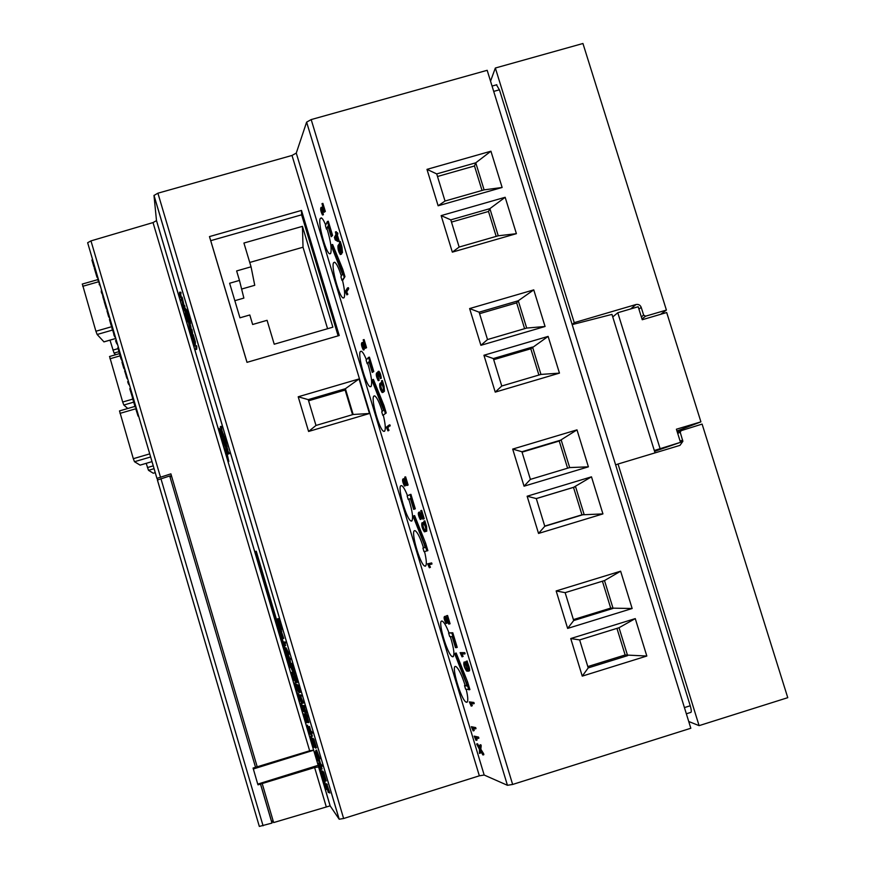 <?xml version="1.0" encoding="UTF-8"?>
<svg xmlns="http://www.w3.org/2000/svg" width="870" height="870" viewBox="0 0 870 870"><rect width="100%" height="100%" fill="white"/><g stroke="black" fill="none" stroke-linecap="round" stroke-linejoin="round"><path stroke-width="1.3" d="M359.038 378.95L369.467 413.5L308.589 431.466L298.203 396.785L359.038 378.95L345.39 388.716L353.155 414.49L315.984 425.452L308.23 399.624L345.39 388.716L345.14 390.054L308.578 400.787M352.557 414.664L345.14 390.054M115.569 354.764L114.035 353.068L109.99 340.148M169.726 475.977L255.552 767.307L169.726 475.977L157.405 480.022L259.325 826.424L271.984 823.085L260.489 784.087L262.174 783.446L273.637 822.574L330.121 805.848L339.191 819.225L343.628 818.507L479.348 775.822L484.177 775.029L507.438 785.295L512.637 784.457L690.823 728.255L487.178 70.307L311.188 119.581L306.621 122.137L296.268 153.098L292.015 155.447L157.905 193.194L153.99 195.467L156.491 220.643L153.022 222.579L90.969 240.892L87.642 242.73L156.926 478.38L170.89 473.856L257.205 766.796L309.655 750.788L153.022 222.579M688.736 721.502L699.088 725.645L787.763 697.675L702.101 424.081L677.241 431.89M686.354 713.791L690.552 712.476C691.65 712.443 691.509 710.105 690.138 705.439L615.623 464.863L618.037 464.025L699.088 725.645M490.539 81.182L495.345 68.023L574.243 322.661L572.177 324.608L611.958 314.396L655.045 452.878M690.138 705.439L499.543 90.11L496.487 84.836M499.543 90.11L572.177 324.608M255.552 767.307L253.072 768.058L253.311 768.895L253.605 767.895M257.792 784.098L258.009 784.838L258.227 783.968M318.148 765.306L257.737 784.12L253.311 768.895M253.279 768.993L313.678 750.234M262.142 783.576L314.625 767.547L318.637 766.938L313.646 750.136L309.655 750.788M271.984 823.085L272.158 821.922M260.522 783.957L271.538 821.356L271.81 822.041L273.332 821.563M157.753 479.751L156.926 478.402M258.009 784.838L260.489 784.087M654.305 450.508L680.503 442.33L676.403 429.225L700.915 421.863L676.969 431.02M700.915 421.863L666.692 312.537L642.234 319.736L638.178 306.74L617.776 312.732L612.752 316.963M680.503 442.33L654.577 451.367M618.037 464.025L679.981 445.364L682.874 441.318L680.242 432.325L681.264 430.356M153.272 473.226L148.498 470.322L146.193 463.34M127.77 408.498L123.823 405.028L122.681 402.027L109.576 356.515M452.335 252.137L441.144 215.619L505.165 197.283L516.399 233.671L452.335 252.137L459.142 247.058L498.249 235.792L489.886 208.648L450.801 219.86L459.142 247.058M495.237 392.12L483.937 355.254L548.122 336.396L559.464 373.121L495.237 392.12L501.762 386.008L540.966 374.426L532.527 347.032L493.344 358.56L501.762 386.008M538.541 533.44L527.133 496.226L591.48 476.825L602.932 513.909L538.541 533.44L544.783 526.285L584.096 514.366L575.57 486.711L536.29 498.564L544.783 526.285M582.258 676.12L570.742 638.547L635.263 618.603L646.823 656.034L582.258 676.12L588.218 667.899L627.629 655.643L619.027 627.727L579.637 639.918L588.218 667.899M567.642 628.412L556.158 590.947L620.625 571.188L632.153 608.511L567.642 628.412L573.7 620.538L613.078 608.402L604.498 580.573L565.141 592.655L573.7 620.538M524.055 486.189L512.691 449.083L576.984 429.867L588.392 466.831L524.055 486.189L530.395 479.381L569.676 467.571L561.183 440.002L521.924 451.747L530.395 479.381M480.892 345.314L469.626 308.567L533.756 289.873L545.066 326.489L480.892 345.314L487.515 339.55L526.687 328.066L518.27 300.759L479.12 312.178L487.515 339.55M438.132 205.777L426.974 169.367L490.93 151.206L502.131 187.474L438.132 205.777L445.027 201.035L484.101 189.867L475.76 162.81L436.707 173.913L445.027 201.035M222.731 437.599L219.196 428.355C218.805 429.91 227.527 459.741 228.843 461.47L225.613 447.213M246.993 362.344L339.235 335.515L301.488 210.431L209.474 236.586L246.993 362.344M465.113 685.364C461.829 675.098 458.805 668.856 456.065 666.627L455.63 666.463C450.736 664.865 461.002 699.795 466.102 702.155L466.461 702.307C468.31 702.253 468.223 697.925 466.211 689.312M448.974 632.816C446.397 626.237 444.211 622.365 442.428 621.213L441.895 621.049C437.284 620.147 447.289 654.49 452.248 656.632L452.704 656.796C454.858 655.621 454.064 648.889 450.323 636.59M423.538 547.872C420.493 538.269 417.741 532.56 415.251 530.743L414.577 530.646C410.477 531.081 420.003 564.315 424.69 566.055L425.31 566.174C426.887 565.25 426.637 560.367 424.538 551.526M407.53 495.748C405.235 489.919 403.299 486.569 401.722 485.688L400.972 485.656C397.122 486.721 406.431 519.444 410.988 520.989L411.673 521.076C413.478 518.759 412.521 511.516 408.824 499.337M382.256 411.358C379.461 402.484 376.96 397.34 374.763 395.926L373.893 396.067C370.522 398.362 379.418 430.161 383.713 431.335L384.529 431.27C385.845 429.519 385.443 424.179 383.322 415.24M366.411 359.799C364.399 354.732 362.703 351.871 361.333 351.23L360.408 351.48C357.276 354.362 365.987 385.736 370.152 386.737L371.022 386.574C372.469 383.191 371.381 375.514 367.76 363.551M341.344 276.073C338.778 267.895 336.516 263.273 334.58 262.196L333.58 262.707C330.883 266.709 339.246 297.312 343.171 297.986L344.118 297.594C345.172 295.039 344.618 289.253 342.476 280.216M325.674 225.102C323.912 220.719 322.433 218.294 321.247 217.859L320.214 218.511C317.735 223.057 325.945 253.311 329.752 253.833L330.73 253.3C331.829 248.885 330.611 240.783 327.076 228.995M635.263 618.603L619.027 627.727M616.95 628.379L625.139 654.979L646.823 656.034M570.742 638.547L579.637 639.918M625.139 654.979L587.815 666.572M620.625 571.188L604.498 580.573M602.421 581.214L610.696 608.108L632.153 608.511M556.158 590.947L565.141 592.655M610.696 608.108L573.406 619.603M591.48 476.825L573.504 487.374L581.954 514.812L544.729 526.1M581.954 514.812L602.932 513.909M527.133 496.226L536.29 498.564M536.29 498.597L573.504 487.374M576.984 429.867L559.225 441.025L567.599 468.201M569.676 467.571L588.392 466.831M512.691 449.083L521.924 451.747M522.054 452.15L559.225 441.025M548.122 336.396L530.809 348.772L538.9 375.035M540.966 374.426L559.464 373.121M483.937 355.254L493.344 358.56M493.692 359.691L530.809 348.772M533.756 289.873L518.27 300.759L516.66 302.858L524.61 328.675M526.687 328.066L545.066 326.489M469.626 308.567L479.12 312.178M479.577 313.678L516.66 302.858M505.165 197.283L489.886 208.648L488.505 211.464L496.183 236.39M498.249 235.792L516.399 233.671M441.144 215.619L450.801 219.86M451.486 222.089L488.505 211.464M490.93 151.206L475.76 162.81L474.487 165.974L482.034 190.454M484.101 189.867L502.131 187.474M426.974 169.367L436.707 173.913M437.501 176.501L474.487 165.974M308.23 399.624L298.203 396.785M308.589 431.466L315.984 425.452M353.155 414.49L369.467 413.5M660.624 314.32L666.409 310.079L645.605 316.18L641.984 318.942M645.605 316.18L643.637 315.114L641.342 316.887M643.637 315.114L641.212 307.338C640.222 305 638.493 304.065 636.024 304.522L574.243 322.661M680.242 432.325L677.676 433.282M666.409 310.079L582.943 43.5L495.345 68.023M660.047 448.496L617.776 312.732M257.172 766.698L255.584 767.188M301.488 210.431L301.618 214.814L338.125 335.842M209.474 236.586L210.725 240.675L301.618 214.814M247.026 362.333L210.725 240.675M274.224 344.215L332.862 327.185L302.445 226.352L243.926 243.034L251.049 266.807L236.629 270.94L239.467 280.423L229.626 283.25L239.946 317.811L249.799 314.973L252.637 324.488L267.068 320.312L274.224 344.215M302.445 226.352L303.021 247.221L327.577 328.719M249.744 262.457L303.021 247.221M251.049 266.807L254.747 285.295L241.621 289.058M239.467 280.423L243.872 298.095L234.835 300.694M140.113 465.124L134.491 461.72L133.317 458.697L119.505 410.912L134.948 406.41L119.505 410.912M103.954 341.856L97.146 334.493L95.907 331.242L82.356 284.099M378.211 380.679L379.124 380.407L378.918 379.342L377.993 379.603L378.211 380.679C376.34 376.884 375.818 374.285 376.656 372.871L377.667 374.557L377.982 371.523C379.244 372.936 380.038 375.296 380.342 378.591L378.254 372.643C377.613 372.447 377.634 373.643 378.309 376.231L376.917 373.991C376.275 374.916 376.634 376.797 377.993 379.603M378.309 376.231L379.233 375.971L378.135 376.492M378.918 379.342L377.449 374.763M379.233 375.971L378.678 373.067M377.982 371.523L378.907 371.251C380.168 372.664 380.962 375.024 381.267 378.319L380.342 378.591M377.373 372.654L376.656 372.871M121.887 359.147L121.05 359.125L121.811 358.908M119.799 352.046L119.027 352.263L121.05 359.125M122.387 360.854L122.224 360.31M121.43 359.277L121.756 360.452M294.364 675.805L295.234 675.544L297.29 682.461L295.267 681.971L294.963 680.927L296.028 681.634L294.288 675.762L296.42 682.732M295.234 675.544L294.288 675.762M295.746 680.688L294.963 680.927M341.975 280.358L342.878 280.107L344.966 276.606L341.975 280.358L340.909 276.823L342.454 274.18L331.698 246.819L331.72 244.742L341.834 269.493L344.063 276.867M344.966 276.606L342.736 269.232L341.834 269.493M342.736 269.232L332.623 244.481L331.72 244.742M451.878 633.045L452.791 632.762L457.228 647.41L455.478 647.628L452.161 636.666L449.681 636.557L448.594 632.936L451.878 633.045L456.304 647.693M452.791 632.762L448.594 632.936M341.225 251.756L339.496 244.981L338.332 246.699L340.061 253.464L341.225 251.756M340.594 252.833L339.246 246.438L339.876 245.307M340.562 254.497L342.465 252.55L341.964 247.036L340.29 241.468L339.354 241.74L341.04 247.308L341.54 252.822L340.322 254.562C338.506 251.919 337.734 248.94 337.995 245.612L339.235 243.839L339.996 244.687L339.354 241.74M184.897 308.709L184.864 306.457L184.005 306.697L184.07 309.742L181.536 298.747L181.33 300.498L181.232 297.366L183.766 308.415L184.005 306.697M184.744 309.546L184.07 309.742M184.864 306.457L184.56 305.457L183.7 305.707M184.048 305.609L182.461 298.366L181.602 298.617M182.461 298.366L182.091 297.116L181.232 297.366M321.367 766.514L322.107 769.015L321.15 769.167L318.257 759.434L319.66 763.969L320.976 765.48L321.291 766.535L319.975 765.024L321.237 769.287M320.976 765.48L321.856 765.208L322.172 766.263L321.291 766.535M321.856 765.208L320.53 763.697L319.66 763.969M320.53 763.697L319.214 759.271L318.355 759.543M319.214 759.271L318.257 759.434M305.359 719.881L305.881 721.611L304.968 720.588L303.695 715.064L305.359 719.881M304.543 719.327L306.251 722.72L303.402 714.053L304.543 719.327M304.968 720.588L305.522 720.414M306.251 722.72L307.11 722.459L304 713.879M422.863 519.183L424.223 518.748L422.863 519.183L419.014 513.409C418.329 513.985 418.677 515.682 420.047 518.476L420.232 519.488C418.35 515.671 417.85 513.278 418.742 512.31L422.733 518.02L420.765 510.657L423.298 519.031M424.223 518.748L421.689 510.375L420.765 510.657M420.047 518.476L420.96 518.205L421.156 519.216L420.232 519.488M421.787 514.888L419.209 512.169M420.96 518.205L419.503 513.833M471.17 706.005L469.343 701.894L472.975 702.753L473.302 703.841L469.974 703.047L471.17 706.005M472.095 705.787L471.214 706.135M471.181 703.341L472.312 705.722L471.399 706.005M472.975 702.753L473.889 702.471L474.215 703.558L473.302 703.841M473.889 702.471L469.343 701.894M133.164 397.514L132.403 397.742L134.785 405.844L135.165 407.116L135.927 406.899M135.361 404.963L134.709 405.159M134.165 400.918L133.523 401.113M133.567 398.873L122.681 402.027M135.557 405.616L134.785 405.844M288.177 654.523L289.047 654.262L288.764 653.261L287.894 653.522L288.177 654.523L285.175 648.063L287.894 653.522M288.764 653.261L286.045 647.791L285.175 648.063M331.198 236.727L332.601 235.476L331.198 236.727L327.968 226.069L326.489 229.158L325.423 225.634L327.381 221.491L331.698 235.737M332.601 235.476L328.294 221.23L327.381 221.491M328.273 227.059L326.489 229.158M181.21 297.105L180.373 297.388L180.079 296.452C179.34 292.864 179.296 291.515 179.938 292.418L180.188 293.407C179.579 292.559 179.644 293.886 180.362 297.355L181.221 297.149L180.601 293.353M179.938 292.418L180.797 292.168L181.09 293.212L180.231 293.462M324.445 786.393L326.087 789.558L321.606 776.464L322.65 777.965L322.346 776.932L321.117 775.181L324.129 783.13L324.445 786.393M326.087 789.558L326.946 789.286L326.642 788.264L325.782 788.524M324.717 786.948L325.565 786.676L326.642 788.264M324.445 784.022L325.304 783.75L325.565 786.676M324.01 782.543L324.869 782.282L325.304 783.75M323.085 777.823L324.869 782.282M322.65 777.965L323.51 777.693L323.194 776.671L322.346 776.932M321.117 775.181L321.965 774.92L323.194 776.671M135.742 408.704L138.047 416.088L138.58 415.925M190.225 333.797L191.03 333.449L190.225 333.797L189.029 327.849L190.193 333.688M191.03 333.449L190.16 333.438M190.943 333.003L190.269 331.089L189.432 331.329M190.269 331.089L190.215 330.089M189.801 327.631L189.029 327.849M225.417 443.689L226.32 443.33L225.417 443.689L223.383 436.827L225.45 443.591M226.32 443.33L224.275 436.468L223.416 436.729M124.475 367.956L123.725 368.173L122.115 362.681L122.855 362.464M121.974 361.942L122.115 362.681M124.986 369.685L124.084 368.847L124.682 368.673M123.877 368.119L124.084 368.847M311.536 733.399L312.373 736.216L311.416 736.39L308.535 726.678L309.938 731.181L311.155 732.366L311.471 733.432L310.242 732.225L311.503 736.477M311.155 732.366L312.025 732.094L312.341 733.16L311.471 733.432M312.025 732.094L310.797 730.909L309.938 731.181M310.797 730.909L309.492 726.493L308.622 726.765M309.492 726.493L308.535 726.678M294.669 684.516L296.768 691.193L294.756 684.483M296.768 691.193L297.616 690.932L295.169 683.091M293.962 683.233L294.876 683.189M466.701 682.297L467.614 682.015L469.909 689.584L465.602 689.192L464.504 685.549L467.027 686.038L465.841 682.145L454.977 654.523L455.271 653.294L468.995 689.877M467.614 682.015L456.174 653.011L455.271 653.294M466.875 685.56L464.504 685.549M187.006 317.811L185.386 312.352L187.006 317.811M185.734 309.394L185.473 308.546L184.614 308.796L187.779 319.475L186.039 316.375L184.614 308.796M187.768 317.746L187.104 317.941M185.941 311.612L185.288 311.797M473.117 730.789L471.333 726.7L474.792 727.853L475.107 728.919L471.953 727.853L473.117 730.789M474.03 730.593L473.16 730.92M473.193 728.277L474.226 730.539L473.334 730.811M474.792 727.853L475.683 727.581L476.01 728.647L475.107 728.919M475.683 727.581L471.333 726.7M117.374 343.813L118.146 346.423M116.71 341.573L115.949 341.801L116.906 343.944M116.362 340.366L115.59 340.583L115.949 341.801M97.56 279.02L100.833 287.568M99.919 284.457L99.147 284.675M324.162 212.258L325.326 211.432L324.162 212.258L321.291 208.561C320.649 209.431 320.986 211.225 322.27 213.922L322.487 214.988C320.758 211.464 320.258 208.952 321.008 207.451L323.955 210.942L321.987 203.634L324.423 211.682M325.326 211.432L322.89 203.373L321.987 203.634M322.27 213.922L323.172 213.661L323.39 214.738L322.487 214.988M323.281 208.713L321.672 207.267M323.172 213.661L321.78 208.963M301.531 701.742L299.726 696.141L301.531 701.742M300.998 696.913L301.651 698.969L300.846 699.208M302.542 703.341L303.412 703.069L303.097 702.025L301.749 699.067L300.879 699.339L302.542 703.341L301.324 702.362L299.421 695.108L300.204 697.153L300.161 695.402L300.879 699.339M300.476 696.652L301.357 696.12L301.042 695.13L300.161 695.402M300.291 697.131L300.944 696.511M303.097 702.025L302.227 702.286M302.488 701.546L301.618 701.818M301.357 696.12L300.487 696.391M318.692 765.448L320.334 770.972L318.692 765.448M318.898 767.688L321.508 774.159L318.3 763.349L318.898 767.688M321.247 773.234L322.107 772.962L322.368 773.898L321.508 774.159M320.519 771.44L321.367 771.168L322.107 772.962M318.681 765.219L319.529 764.947L321.367 771.168M318.627 764.371L319.475 764.11L319.529 764.947M318.3 763.349L319.159 763.088L319.475 764.11M383.191 390.423C383.594 388.205 382.996 385.965 381.419 383.692L380.103 384.747L381.876 391.467L383.191 390.423M382.561 391.011C381.136 388.368 380.614 386.193 381.017 384.475L381.658 383.866M383.104 392.294L384.442 391.228L384.083 386.16L382.387 380.538L381.462 380.81L383.159 386.432L383.518 391.5L382.137 392.544C380.168 389.619 379.374 386.65 379.766 383.648L381.147 382.572L382.06 383.681L381.462 380.81M297.181 685.299L298.051 685.027L300.248 692.411L298.192 691.813L296.017 684.516L297.964 690.856L296.713 685.299L298.986 691.596L297.181 685.299L299.367 692.683M298.051 685.027L297.094 685.245M297.594 685.092L296.713 685.299M297.583 685.038L296.637 685.245M297.192 685.071L296.964 684.298L296.104 684.57M296.964 684.298L296.017 684.516M387.976 430.867L388.825 430.476L387.976 430.867L386.291 427.235L388.988 425.115L389.303 426.169L386.835 428.105L387.933 430.748M388.825 430.476L388.096 430.541M388.999 430.269L387.737 427.844L386.835 428.105M387.737 427.844L389.303 426.169M390.217 425.908L389.89 424.843L388.988 425.115M307.632 721.589L305.544 716.401L307.632 721.589M305.707 715.107L305.152 715.281L305.979 716.021L305.337 713.846L306.207 713.574L307.284 716.13L307.599 717.174L306.381 717.152L308.024 722.698L308.894 722.426L307.36 717.25M308.024 722.698L305.152 715.281M307.284 716.13L306.414 716.391L306.729 717.445M306.936 715.836L306.414 716.391M306.294 713.65L305.424 713.922L306.066 716.097M119.592 351.349L118.875 351.317L119.527 351.132M118.461 347.521L117.82 347.706L118.875 351.317M193.945 343.008L193.825 344.074L192.683 341.41L193.858 346.423L191.106 334.906L193.564 343.117M193.194 340.464L192.509 340.659M192.814 336.614L192.205 335.439L191.356 335.679M192.205 335.439L191.955 334.667L191.106 334.906M194.184 343.976L194.695 346.173L193.858 346.423M94.765 266.938L93.906 266.829L94.667 266.611M92.655 259.793L91.894 260.01L93.906 266.829M94.319 267.068L94.569 267.949M325.358 781.195L321.769 771.266L322.813 772.527L325.358 781.195M326.228 780.923L323.683 772.255L322.629 770.994L321.769 771.266M324.804 778.628L324.021 778.878M308.752 731.3L309.263 733.04L308.328 731.909L307.066 726.428L308.752 731.3M307.904 730.637L309.644 734.149L306.773 725.417L307.904 730.637M308.328 731.909L308.883 731.735M309.644 734.149L310.503 733.889L307.371 725.243M124.638 370.859L127.096 378.689M372.24 372.425L373.763 371.523L372.24 372.425L368.989 361.67L367.183 363.714L366.107 360.158L368.499 357.407L372.849 371.784M373.763 371.523L369.413 357.135L368.499 357.407M369.163 362.235L367.183 363.714M425.528 530.319C426.039 528.362 425.43 526.122 423.69 523.588L422.244 523.99C421.809 525.969 422.418 528.199 424.081 530.711L425.528 530.319M425.104 530.461L424.995 530.439C423.342 527.927 422.733 525.687 423.157 523.718L423.614 523.566M424.603 531.809L426.789 531.135L426.572 526.513L424.854 520.836L423.929 521.119L425.647 526.796L425.865 531.407L424.353 531.787C422.2 528.536 421.385 525.567 421.906 522.892L423.407 522.478L424.506 523.903L423.929 521.119M290.058 659.58L290.504 662.701L289.645 662.962L287.133 654.512L289.286 658.677L289.645 662.962M289.286 658.677L290.156 658.405L290.471 659.449L289.59 659.721M290.156 658.405L288.84 658.47M289.699 658.198L288.003 654.251L287.133 654.512M104.617 300.444L103.9 300.367L104.541 300.183M103.486 296.583L102.834 296.768L103.9 300.367M337.69 240.272L336.277 235.585L334.906 238.13L337.69 240.272M337.429 239.413L335.82 237.869L334.906 238.13M335.82 237.869L336.549 236.509M336.048 238.608L335.135 238.869M337.941 241.479L339.104 240.783L337.353 235.02L337.658 232.79L336.733 233.051L336.342 231.681L335.418 231.942L336.103 234.204L336.733 233.051L337.06 234.139L336.44 235.291L337.941 241.479L335.189 239.87L334.428 237.347L335.94 234.498L335.418 231.942M339.104 240.783L338.18 241.044M337.353 235.02L336.44 235.291M337.984 233.878L337.06 234.139M446.658 615.775L447.571 615.492L450.073 623.779L448.724 624.051L444.755 617.613C444.157 618.124 444.516 619.755 445.831 622.507L446.016 623.475C444.189 619.679 443.678 617.363 444.472 616.536L448.594 622.974L446.658 615.775L449.159 624.051M447.571 615.492L446.419 615.786M445.831 622.507L446.734 622.235L446.919 623.192L446.016 623.475M447.495 619.342L444.951 616.384M446.734 622.235L445.309 618.178M110.153 319.257L109.435 319.464L111.066 325.206L112.632 327.696M111.838 324.988L111.066 325.206M279.596 627.129L277.932 621.517L279.596 627.129M280.716 629.869L281.586 629.608L281.325 628.629L278.335 618.635L277.465 618.896L277.9 621.18L280.716 629.869L278.302 624.812L277.465 618.896M281.325 628.629L280.444 628.89M280.64 627.226L279.77 627.487M278.77 620.919L277.9 621.18M278.65 619.636L277.78 619.897M315.549 748.146L312.036 738.489L313.015 739.511L315.549 748.146M316.419 747.874L313.896 739.239L312.906 738.217L312.036 738.489M315.06 745.84L314.287 746.079M296.779 693.14L298.899 700.274L299.889 701.253L297.747 694.043L299.519 700.187L296.779 693.14L297.627 692.879L297.921 693.727M299.889 701.253L300.737 700.992L298.606 693.781L297.747 694.043M297.681 693.977L298.606 693.781M297.377 693.977L298.247 693.803M297.312 693.912L298.225 693.716M296.844 693.205L297.692 692.944M413.663 509.396L415.294 508.819L413.663 509.396L410.379 498.532L408.247 499.51L407.16 495.922L409.998 494.584L414.381 509.091M415.294 508.819L410.912 494.312L409.998 494.584M410.422 498.662L408.247 499.51M130.511 388.498L129.76 388.716L132.523 397.699M187.518 314.081L185.799 310.927L189.116 322.096L187.518 314.081M189.595 323.923L190.465 323.673L188.409 313.33L186.191 309.274L185.321 309.513L187.539 313.591L189.595 323.923L185.321 309.513M188.409 313.33L187.539 313.591M236.161 747.7L239.913 760.434M282.576 637.656L280.945 632.186L282.565 637.656M283.75 638.428L281.304 631.261M282.88 638.7L280.64 631.174L282.88 638.7M280.64 631.174L281.521 630.913L280.64 631.174M346.847 294.865L347.706 294.484L346.847 294.865L345.249 291.526L347.489 287.948L347.815 289.003L345.76 292.266L346.804 294.745M347.706 294.484L346.934 294.43M347.837 294.18L346.651 292.005L345.76 292.266M346.651 292.005L348.718 288.731L347.815 289.003M348.718 288.731L348.402 287.687L347.489 287.948M382.8 415.392L386.226 412.989L382.8 415.392L381.723 411.814L383.594 410.194L372.414 381.473L372.523 379.679L383.072 405.822L385.312 413.261M386.226 412.989L383.974 405.561L383.072 405.822M383.974 405.561L373.426 379.407L372.523 379.679M429.378 567.773L430.237 567.37L429.378 567.773L427.594 563.836L430.759 563.194L431.074 564.271L428.181 564.847L429.323 567.642M430.237 567.37L429.53 567.544M430.433 567.262L429.127 564.663M430.759 563.194L431.672 562.912L431.988 563.988L431.074 564.271M431.672 562.912L427.594 563.836M228.462 453.988L229.332 453.683L229.071 452.824L228.212 453.074L228.223 454.064L223.731 442.264L220.349 426.594L223.894 441.481L221.448 431.596L227.016 450.366L224.145 442.33L228.212 453.074M229.332 453.683L228.462 453.944M228.81 452.9L227.668 450.268M227.016 450.366L227.853 450.214L226.994 450.464M223.057 433.869L222.307 431.335L221.448 431.596M227.875 450.116L226.939 446.962M222.111 431.4L221.469 427.192L220.599 427.453M221.469 427.192L221.219 426.333L220.349 426.594M305.413 713.128L306.283 712.856L306.077 712.019L305.196 712.28L305.413 713.128L304.076 709.692L304.533 712.193L302.499 705.331L305.196 712.28M306.077 712.019L304.859 708.898L303.989 709.17M304.859 708.898L304.413 706.418L303.543 706.69M304.413 706.418L304.108 705.494L303.228 705.766M303.597 705.646L302.499 705.331M255.66 552.526L289.482 666.507L288.666 665.909L255.171 553.005L255.66 552.526M254.834 552.048L288.905 666.877L289.851 667.562L255.41 551.482L254.834 552.048M255.171 553.005L255.758 552.831M288.666 665.909L289.253 665.735M289.851 667.562L290.7 667.301L256.258 551.232L255.41 551.482M461.97 656.709L460.099 652.652L463.83 652.935L464.167 654.033L460.752 653.761L461.97 656.709M462.905 656.458L462.013 656.85M461.872 653.859L463.134 656.382L462.209 656.676M463.83 652.935L464.765 652.652L465.102 653.751L464.167 654.033M464.765 652.652L460.099 652.652M184.755 315.179L185.604 317.67M185.625 314.929L185.908 315.679M187.333 319.04L186.484 319.29L186.648 322.128L187.474 321.889L187.246 318.768M185.821 315.212L185.343 313.918L184.462 314.168M186.767 318.126L186.484 319.29M186.648 322.128L184.494 314.157L186.191 318.289M194.478 344.814L195.337 344.574L195.369 341.888L194.51 342.138L194.478 344.814L192.379 337.723L194.184 343.639L192.487 336.712L194.217 341.323L192.39 334.972L194.51 342.138M195.369 341.888L193.249 334.722L192.39 334.972M95.026 267.819L94.254 268.036L96.994 277.334L97.755 277.117M97.32 275.649L96.679 275.833M96.146 271.636L95.493 271.821M95.417 269.167L94.656 269.385M97.386 275.844L96.614 276.062M328.642 792.32L326.152 785.142L328.74 792.287M329.828 793.092L326.707 783.805L325.837 784.077L328.338 792.581L325.837 784.077M310.797 738.826L312.428 744.35L310.797 738.826M311.058 741.251L313.581 747.439L310.383 736.651L311.058 741.251M313.32 746.504L314.179 746.242L314.44 747.178L313.581 747.439M312.613 744.796L313.461 744.524L314.179 746.242M310.775 738.586L311.623 738.325L313.461 744.524M310.699 737.662L311.547 737.401L311.623 738.325M310.383 736.651L311.232 736.39L311.547 737.401M482.926 754.986L483.829 754.703L483.666 753.811L482.763 754.094L482.926 754.986L479.848 749.951L479.457 753.409L479.424 749.255L476.608 744.013L479.479 748.722L479.903 744.992L479.914 749.44L482.763 754.094M483.666 753.811L480.805 749.157L479.914 749.44M480.805 749.157L481.219 745.699L480.316 745.981M481.219 745.699L480.805 744.709L479.903 744.992M479.642 747.254L477.499 743.741L476.608 744.013M480.566 751.136L480.338 753.137L479.457 753.409M129.358 384.562L130.13 387.204M128.803 382.669L128.031 382.898L128.89 384.703M128.445 381.451L127.672 381.68L128.031 382.898M424.69 543.424L425.604 543.141L427.877 550.645L424.016 551.656L422.918 548.056L425.115 547.48L423.951 543.63L413.511 517.378L413.707 515.856L426.963 550.917M425.604 543.141L414.609 515.584L413.707 515.856M425.104 547.447L422.918 548.056M292.831 671.727L291.167 666.105L292.831 671.727M294.006 674.631L294.876 674.359L291.928 664.375L291.613 663.353L290.732 663.625L291.146 665.8L294.006 674.631L291.058 667.801L290.732 663.625M294.604 673.391L293.734 673.652M293.886 671.857L293.016 672.118M292.015 665.528L291.146 665.8M291.928 664.375L291.058 664.636M104.172 301.498L106.412 308.915L107.053 308.73M106.499 308.894L107.38 309.84M183.418 310.873L184.255 310.623L183.418 310.873L182.765 309.035L182.167 304.739L183.385 310.764M184.222 310.525L183.352 310.492M184.19 310.253L183.472 308.187L182.635 308.426M183.048 305.555L182.461 305.718M183.472 308.187L183.396 307.153M182.82 304.554L182.167 304.739M192.129 333.765C192.738 334.754 192.727 333.558 192.074 330.165L191.215 330.415C191.868 333.808 191.889 335.004 191.28 334.004L191.237 333.96M192.074 330.165L191.215 330.415M192.074 330.132L191.791 329.23L190.932 329.48L191.215 330.382M191.204 333.939L190.921 332.927C191.563 334.036 191.574 332.895 190.932 329.512L190.932 329.48M316.104 751.386L317.278 754.79M316.984 751.114L318.137 754.518M319.649 757.77L318.779 758.042L319.094 759.108L319.964 758.836L316.593 750.092M319.094 759.108L317.702 757.553L316.68 754.127L315.81 750.342L318.779 758.042M318.953 757.02L318.083 757.281M301.042 707.354L300.346 704.526L301.27 707.277M300.781 705.559L301.955 710.572L302.978 711.671L300.781 705.559M302.978 711.671L303.837 711.399L303.532 710.377L302.673 710.638M302.162 710.105L303.532 710.377M300.987 705.07L301.77 704.83L303.01 709.844M300.976 704.885L301.825 704.624L301.52 703.645L300.661 703.917M300.835 703.275L300.052 703.525M365.324 348.337L366.553 347.695L365.324 348.337L362.127 343.791C361.463 344.476 361.789 346.195 363.105 348.957L363.312 349.99C361.539 346.347 361.05 343.911 361.844 342.693L365.15 347.108L363.181 339.833L365.639 347.956M366.553 347.695L364.095 339.561L363.181 339.833M363.105 348.957L364.008 348.696L364.215 349.729L363.312 349.99M364.334 344.411L362.409 342.53M364.008 348.696L362.594 344.226M240.468 762.316L246.71 783.544M106.945 310.786L108.587 316.615L110.001 318.757M284.718 645.866L285.588 645.605L284.718 645.866L283.392 641.94L284.425 642.288L284.729 643.311L283.783 642.995L284.675 645.747M285.545 645.486L284.729 645.714M285.599 645.453L284.838 643.278M284.425 642.288L285.295 642.027L285.599 643.05L284.729 643.311M285.295 642.027L283.392 641.94M102.432 292.994L101.659 293.212L101.257 291.841L102.018 291.624M101.464 289.71L101.257 291.841M101.975 293.125L103.03 296.713M475.966 740.239L474.183 736.129L477.663 737.39L477.989 738.456L474.803 737.292L475.966 740.239M476.89 740.044L476.01 740.37M476.064 737.749L477.086 739.989L476.194 740.272M477.663 737.39L478.565 737.107L478.891 738.173L477.989 738.456M478.565 737.107L474.183 736.129M190.965 329.469L190.965 327.033L190.106 327.283L190.117 330.121L188.116 320.769L190.106 327.283M190.965 329.741L190.117 330.121M190.965 327.033L190.008 323.803M226.233 447.169L227.124 446.821L226.233 447.169L222.394 434.065L226.254 447.071M224.068 436.533L223.264 433.815L222.394 434.065M227.124 446.821L226.135 443.482M291.472 673.761L293.571 680.416L291.559 673.739M293.571 680.416L294.419 680.155L291.983 672.336M290.787 672.532L291.678 672.434M115.71 338.147L114.177 335.755L114.938 335.526M114.568 334.276L113.807 334.493L114.177 335.755M113.404 330.306L112.785 330.48L113.959 334.45M113.035 329.056L112.263 329.273L112.785 330.48M112.665 327.794L111.893 328.023L112.263 329.273M406.812 485.514L408.106 485.047L406.812 485.514L403.234 480.044C402.603 480.631 402.951 482.306 404.267 485.058L404.463 486.058C402.658 482.317 402.157 479.957 402.962 478.968L406.66 484.362L404.713 477.119L407.193 485.319M408.106 485.047L405.627 476.847L404.713 477.119M404.267 485.058L405.17 484.786L405.366 485.786L404.463 486.058M405.703 481.197L403.462 478.815M405.17 484.786L403.745 480.534M467.853 670.15C468.473 668.443 467.821 666.181 465.918 663.375L464.362 663.179C463.819 664.908 464.46 667.159 466.276 669.933L468.114 670.074M468.245 669.802L467.201 669.639L464.939 663.244M469.115 670.966C469.833 671.031 469.811 669.65 469.05 666.801L467.038 661.048L466.102 661.341L468.114 667.094C468.876 669.933 468.897 671.325 468.19 671.248L466.57 671.009C464.21 667.41 463.362 664.419 464.025 662.059L465.613 662.266L466.929 664.071L466.102 661.341M466.276 661.918L464.025 662.059M467.31 661.08L466.374 661.363M195.88 349.512L196.729 349.272L196.783 346.63L195.924 346.88L195.88 349.512L195.924 346.88M196.783 346.63L196.489 345.629L195.63 345.879M314.396 752.104L317.322 760.945L314.396 752.104L315.234 751.843L315.788 753.931M315.495 754.018L316.267 753.779L317.082 759.238M314.701 753.105L315.549 752.844M317.463 760.902L318.17 760.684L317.365 759.151M253.322 768.873L313.646 750.136M326.174 806.49L314.625 767.547M330.165 805.903L318.583 766.861M271.538 821.356L273.126 820.856M263.077 825.804L160.917 478.62M160.439 476.988L90.969 240.892M512.637 784.457L311.188 119.581M313.602 750.06L288.927 666.888M254.845 552.037L193.651 345.771M193.608 345.618L191.574 338.778M191.53 338.626L156.491 220.534M339.148 819.181L153.99 195.467M343.628 818.507L157.905 193.194M479.348 775.822L292.015 155.447M484.177 775.029L296.268 153.098M507.438 785.295L306.621 122.137M321.704 218.098L320.214 218.511M334.863 262.338L333.58 262.707M361.3 351.219L360.408 351.48M374.568 395.872L373.893 396.067M452.704 656.796L453.259 656.622M466.461 702.307L467.223 702.079M153.229 473.236L155.262 472.638M148.498 470.322L154.099 468.669M147.432 467.56L153.261 465.841M123.823 405.028L133.817 402.114M109.979 358.777L120.082 355.852M499.423 89.806L493.703 91.404M690.214 705.777L684.429 707.593M641.212 307.338L638.928 309.165M636.024 304.522L630.63 308.959M682.689 440.166L680.112 441.079M170.052 476.847L171.629 476.379M169.889 476.086L171.412 475.64L169.878 476.097M114.035 353.068L119.625 351.458M112.915 350.11L118.081 348.62M140.059 465.145L152.022 461.622M134.491 461.72L150.651 456.967M133.317 458.697L149.749 453.868M120.006 413.37L135.709 408.791M103.867 341.877L115.797 338.441M97.146 334.493L112.6 330.045M95.907 331.242L111.719 326.696M82.715 286.295L98.321 281.847M339.246 246.438L338.332 246.699M342.465 252.55L341.54 252.822M341.562 254.105L340.648 254.366M341.964 247.036L341.04 247.308M304.5 719.011L305.055 718.848M306.012 721.872L306.86 721.611M304.554 717.065L305.403 716.804M381.017 384.475L380.103 384.747M384.442 391.228L383.518 391.5M383.365 392.218L382.441 392.49M384.083 386.16L383.159 386.432M323.64 772.19L322.77 772.462M307.86 730.332L308.404 730.169M309.394 733.301L310.253 733.04M307.937 728.484L308.796 728.223M127.009 376.569L126.28 376.786M423.157 523.718L422.244 523.99M426.789 531.135L425.865 531.407M426.572 526.513L425.647 526.796M423.994 522.207L423.124 522.468M313.842 739.174L312.961 739.446M186.3 317.256L185.593 317.463M327.272 784.512L326.402 784.783M318.235 754.627L317.376 754.899M109.315 316.397L108.587 316.615M467.342 669.682L466.418 669.976M469.05 666.801L468.114 667.094M466.287 661.939L465.417 662.211M330.121 805.848L318.54 766.818M259.325 826.424L157.416 479.968M156.937 478.337L87.642 242.73M313.548 750.027L156.491 220.643M339.191 819.225L154.001 195.38M330.535 253.616L329.763 253.833M344.02 297.747L343.182 297.986M371.12 386.454L370.163 386.737M384.747 431.041L383.724 431.335M412.13 520.651L410.988 520.999M425.887 565.696L424.701 566.055M453.542 656.23L452.248 656.632M467.44 701.742L466.102 702.155M109.5 356.515L119.429 353.644M492.05 86.076L496.803 84.738M680.449 442.167L682.874 441.318M82.248 284.066L97.69 279.672M103.943 341.888L115.808 338.474M303.402 714.063L304.25 713.802M418.742 512.31L419.666 512.028M136.405 408.508L135.698 408.715M122.648 361.746L121.941 361.953M294.386 683.341L295.234 683.08M98.256 278.824L97.538 279.031M321.008 207.451L321.911 207.19M299.454 695.097L300.324 694.836M381.125 382.582L381.68 382.419M322.813 772.527L323.683 772.255M306.773 725.428L307.621 725.167M125.269 370.674L124.573 370.881M424.081 530.711L425.006 530.439M423.396 522.489L424.016 522.294M444.472 616.536L445.375 616.254M313.015 739.511L313.896 739.239M280.945 631.381L281.815 631.109M326.446 784.838L327.316 784.566M104.868 301.303L104.15 301.498M315.799 750.342L316.658 750.07M361.844 342.693L362.746 342.432M107.608 310.601L106.89 310.797M291.2 672.575L292.048 672.314M402.962 478.968L403.876 478.696M466.276 669.933L467.201 669.639M465.602 662.277L466.32 662.048"/></g></svg>
